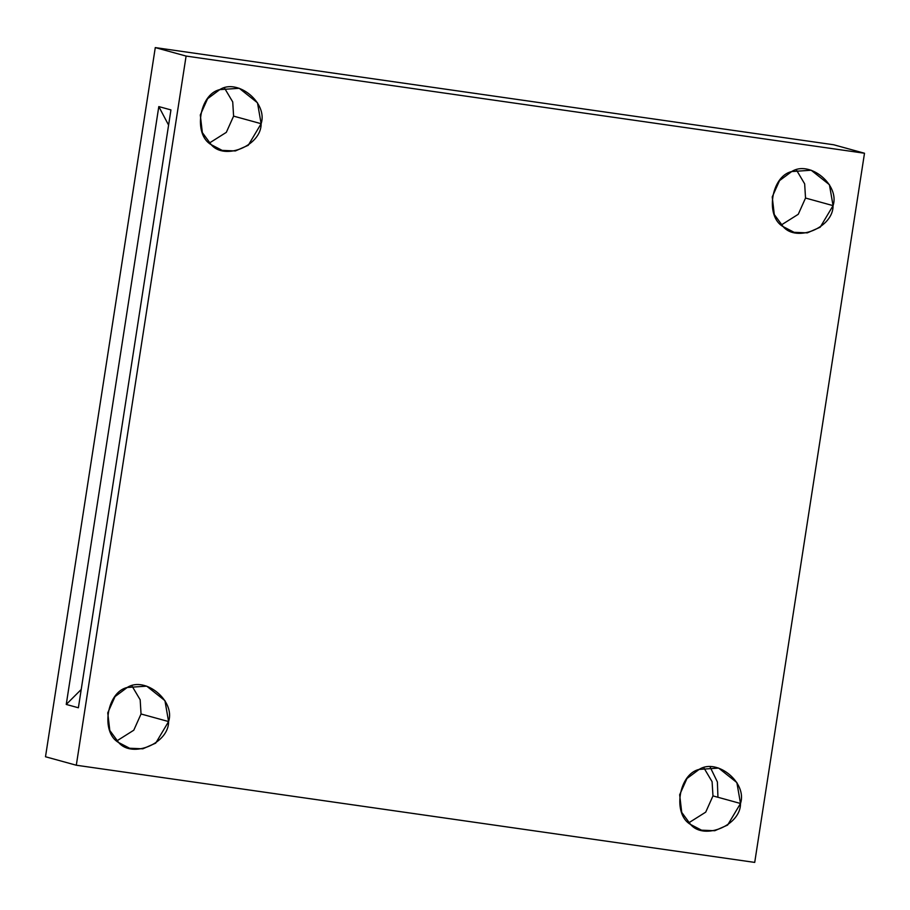 <?xml version="1.0" encoding="UTF-8"?>
<svg xmlns="http://www.w3.org/2000/svg" width="910" height="910" viewBox="0 0 910 910"><rect width="100%" height="100%" fill="white"/><g stroke="black" fill="none" stroke-linecap="round" stroke-linejoin="round"><path stroke-width="1.36" d="M78.385 707.775L170.944 109.917L158.806 106.584L66.248 704.442L78.385 707.775L66.248 704.442L81.229 689.462L66.248 704.442L158.806 106.584L168.589 125.102L158.806 106.584L170.944 109.917L78.385 707.775M805.532 198.05L798.263 214.282L781.315 224.975L798.263 214.282L805.532 198.05L833.071 205.637L829.419 184.707L811.185 170.227L791.7 171.558L779.529 180.635L772.226 196.913L774.285 214.532L783.169 226.636L794.1 232.323L807.318 232.869L820.194 227.216L833.071 205.637L805.532 198.05L804.656 183.843L796.443 169.999L804.656 183.843L805.532 198.05M233.597 116.127L226.328 132.348L209.38 143.041L226.328 132.348L233.597 116.127L261.136 123.703L257.485 102.784L239.262 88.293L219.765 89.624L207.594 98.712L200.291 114.99L202.35 132.61L211.245 144.701L222.176 150.389L235.383 150.946L248.259 145.281L261.136 123.703L233.597 116.127L232.721 101.92L224.508 88.077L232.721 101.92L233.597 116.127M141.039 713.986L133.781 730.207L116.833 740.899L133.781 730.207L141.039 713.986L168.589 721.562L164.938 700.643L146.703 686.151L127.218 687.482L115.047 696.571L107.744 712.848L109.803 730.468L118.687 742.56L129.618 748.247L142.836 748.805L155.712 743.14L168.589 721.562L141.039 713.986L140.174 699.779L131.95 685.924L140.174 699.779L141.039 713.986M712.974 795.909L705.716 812.141L688.756 822.822L705.716 812.141L712.974 795.909L740.512 803.485L736.872 782.566L718.638 768.086L699.142 769.416L686.97 778.494L679.668 794.771L681.726 812.391L690.622 824.494L701.553 830.182L714.771 830.728L727.636 825.063L740.512 803.485L712.974 795.909L712.098 781.701L703.885 767.858L712.098 781.701L712.974 795.909M710.13 767.039L717.387 781.952L717.922 796.614M833.696 144.77L864.5 153.244L754.72 862.407L76.303 765.23L45.5 756.756L155.28 47.593L833.696 144.77L155.28 47.593L186.095 56.067L76.303 765.23L754.72 862.407L864.5 153.244L186.095 56.067L864.5 153.244L833.696 144.77M740.512 803.485C740.888 825.233 704.226 840.669 690.622 824.494C672.342 814.404 678.61 773.932 699.142 769.416C717.057 757.746 747.451 782.793 740.512 803.485M168.589 721.562C168.953 743.311 132.291 758.735 118.687 742.56C100.407 732.482 106.675 692.01 127.218 687.482C145.122 675.823 175.528 700.859 168.589 721.562M261.136 123.703C261.5 145.452 224.838 160.877 211.245 144.701C192.965 134.623 199.233 94.151 219.765 89.624C237.681 77.964 268.075 103.001 261.136 123.703M833.071 205.637C833.435 227.375 796.773 242.811 783.169 226.636C764.889 216.546 771.157 176.085 791.7 171.558C809.616 159.898 840.01 184.935 833.071 205.637M186.095 56.067L155.28 47.593L45.5 756.756L76.303 765.23L186.095 56.067"/></g></svg>
